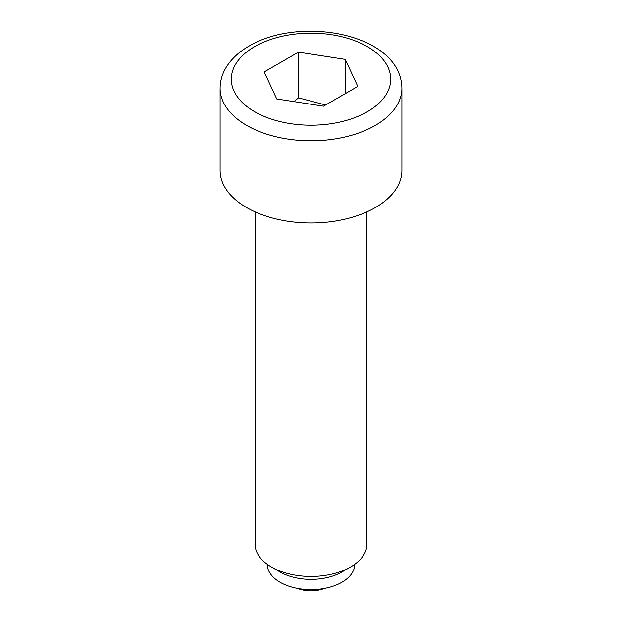 <?xml version="1.0" encoding="UTF-8"?>
<svg xmlns="http://www.w3.org/2000/svg" width="622" height="622" viewBox="0 0 622 622"><rect width="100%" height="100%" fill="white"/><g stroke="black" fill="none" stroke-linecap="round" stroke-linejoin="round"><path stroke-width="0.93" d="M271.449 567L280.102 571.999A43.703 25.23 180 0 0 341.898 571.999L350.551 567A55.933 32.297 180 0 1 271.449 567A55.933 32.297 180 0 1 255.067 544.164L255.067 211.877M354.703 564.325L354.703 564.434A43.703 25.23 180 0 1 341.898 582.27A43.703 25.23 180 0 1 294.276 587.743A43.703 25.23 180 0 1 267.297 564.434L267.297 564.325M366.933 211.877L366.933 544.164A55.933 32.297 180 0 1 350.551 567L341.898 571.999M401.898 170.514A90.898 52.481 180 0 1 375.276 207.624A90.898 52.481 180 0 1 276.215 218.998A90.898 52.481 180 0 1 220.102 170.514L220.102 88.308A90.898 52.481 180 0 0 276.215 136.793A90.898 52.481 180 0 0 375.276 125.411A90.898 52.481 180 0 0 401.898 88.308L401.898 170.514M345.264 59.393L357.805 86.411L323.541 106.191L276.736 98.952L264.195 71.934L298.459 52.147L345.264 59.393L345.264 93.65M325.609 105.001L298.459 97.825L294.105 101.643M298.459 97.825L298.459 52.147M367.361 111.711A79.709 46.02 0 0 0 367.361 46.634A79.709 46.02 0 0 0 254.639 46.634A79.709 46.02 0 0 0 254.639 111.711A79.709 46.02 0 0 0 367.361 111.711M297.37 588.404A38.455 38.455 0 0 0 324.63 588.404M220.102 88.308C220.157 80.891 222.194 73.878 226.221 67.262C231.438 58.88 239.042 51.82 249.041 46.075C300.201 15.433 401.112 33.44 401.898 88.308"/></g></svg>
